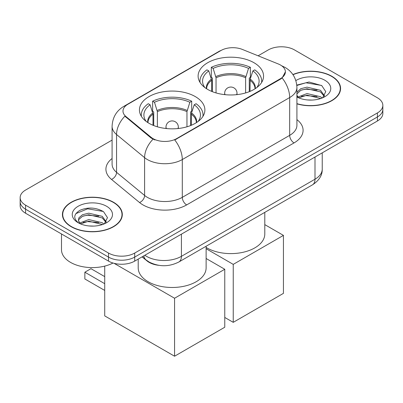 <?xml version="1.0" encoding="UTF-8"?>
<svg xmlns="http://www.w3.org/2000/svg" width="403" height="403" viewBox="0 0 403 403"><rect width="100%" height="100%" fill="white"/><g stroke="black" fill="none" stroke-linecap="round" stroke-linejoin="round"><path stroke-width="0.6" d="M195.299 96.594A32.719 18.891 0 0 0 159.643 92.499A32.719 18.891 0 0 0 139.443 109.948A32.719 18.891 0 0 0 149.029 123.308A32.719 18.891 0 0 0 184.685 127.403A32.719 18.891 0 0 0 204.885 109.948A32.719 18.891 0 0 0 195.299 96.594M253.971 62.717A32.719 18.891 0 0 0 218.315 58.626A32.719 18.891 0 0 0 198.115 76.076A32.719 18.891 0 0 0 207.701 89.436A32.719 18.891 0 0 0 243.357 93.531A32.719 18.891 0 0 0 263.557 76.076A32.719 18.891 0 0 0 253.971 62.717M280.513 65.039A16.669 9.622 0 0 0 278.287 63.961L242.344 49.428A16.669 9.622 0 0 0 220.995 50.506L127.877 104.266A16.669 9.622 0 0 0 122.991 111.072A16.669 9.622 0 0 0 126.008 116.593L151.175 137.347A16.669 9.622 0 0 0 176.615 138.632L280.513 78.645A16.669 9.622 0 0 0 285.395 71.845A16.669 9.622 0 0 0 280.513 65.039M158.762 265.32A18.523 10.695 180 0 1 147.05 260.948L142.088 256.862M296.915 103.843A29.943 17.289 0 0 0 340.575 88.479A29.943 17.289 0 0 0 331.805 76.253A29.943 17.289 0 0 0 292.885 74.555M113.535 202.271A29.943 17.289 0 0 0 80.907 198.523A29.943 17.289 0 0 0 62.425 214.497A29.943 17.289 0 0 0 71.195 226.718A29.943 17.289 0 0 0 103.823 230.466A29.943 17.289 0 0 0 122.305 214.497A29.943 17.289 0 0 0 113.535 202.271M62.732 216.053A29.943 17.289 0 0 0 62.626 216.512M285.395 71.845L282.13 77.97L280.513 79.144L174.741 139.972A21.606 12.473 60 0 1 182.292 159.553A24.694 14.256 180 0 1 147.367 159.553A24.694 14.256 180 0 1 144.601 157.649L116.558 134.521A24.694 14.256 180 0 1 112.089 126.346L112.089 164.152A24.694 14.256 0 0 0 116.558 172.328L144.601 195.45A24.694 14.256 0 0 0 147.367 197.354A24.694 14.256 0 0 0 182.292 197.354L289.681 135.358A24.694 14.256 0 0 0 296.915 125.273L296.915 87.471A24.694 14.256 180 0 1 289.681 97.551A21.606 12.473 -120 0 0 282.13 77.97M112.089 140.098L25.575 190.05A18.523 10.695 0 0 0 20.15 197.606L20.15 205.671A18.523 10.695 0 0 0 25.575 213.232L108.518 261.119L108.518 257.089A18.523 10.695 0 0 0 134.708 257.089L377.425 116.956A18.523 10.695 0 0 0 382.85 109.394A18.523 10.695 0 0 1 377.425 116.956L134.708 257.089A18.523 10.695 0 0 1 108.518 257.089L25.575 209.202L108.518 257.089L108.518 253.054A18.523 10.695 0 0 0 134.708 253.054L377.425 112.926A18.523 10.695 0 0 0 382.85 105.364A18.523 10.695 0 0 0 377.425 97.803L294.482 49.917A18.523 10.695 0 0 0 268.292 49.917L258.101 55.8M20.15 201.641A18.523 10.695 0 0 0 25.575 209.202A18.523 10.695 0 0 1 20.15 201.641M154.918 139.972L151.175 138.078L124.885 116.185A21.606 14.453 129.5 0 0 116.558 134.521L116.558 172.328A6.176 4.131 -50.5 0 1 111.5 179.411A30.87 17.823 180 0 1 112.089 158.5M20.15 197.606A18.523 10.695 0 0 0 25.575 205.167L108.518 253.054M122.104 216.512A29.943 17.289 0 0 0 121.998 216.053M340.374 90.494A29.943 17.289 0 0 0 340.268 90.035M108.518 261.119A18.523 10.695 0 0 0 134.708 261.119L377.425 120.991A18.523 10.695 0 0 0 382.85 113.429L382.85 105.364M296.915 103.642A29.636 17.107 0 0 0 340.268 88.479A29.636 17.107 0 0 0 331.588 76.379A29.636 17.107 0 0 0 293.001 74.726M307.288 99.934L311.942 100.075M298.039 96.982L307.026 93.556L320.501 96.705L322.133 98.015M298.865 97.843L307.026 95.153L320.793 98.508M296.915 94.977A13.954 8.055 0 0 0 298.991 97.954M296.915 92.332L300.769 88.705L307.026 87.154L320.501 90.307L324.506 95.843M296.915 93.934L300.769 90.307L307.026 88.756L320.501 91.904L324.193 96.257M296.915 96.977A20.125 11.622 0 0 0 324.868 96.695A20.125 11.622 0 0 0 324.868 80.262A20.125 11.622 0 0 0 295.847 80.595M322.607 97.818L325.76 91.627L321.775 85.617L309.056 82.016L296.789 85.109M298.18 97.607L296.915 96.121M296.825 85.476L305.927 82.786L321.503 85.436M301.489 89.995L305.927 89.189L317.045 90.141M301.489 96.393L305.927 95.592L317.045 96.544M71.412 226.592A29.636 17.107 0 0 0 103.707 230.299A29.636 17.107 0 0 0 121.998 214.497A29.636 17.107 0 0 0 113.319 202.397A29.636 17.107 0 0 0 81.023 198.689A29.636 17.107 0 0 0 62.732 214.497A29.636 17.107 0 0 0 71.412 226.592M61.498 233.972L61.498 249.779A30.87 17.823 0 0 0 70.54 262.383A30.87 17.823 0 0 0 113.011 263.028M89.018 225.952L93.672 226.088M79.769 223L88.756 219.57L102.231 222.723L103.863 224.033M80.595 223.861L88.756 221.171L102.523 224.526M79.91 223.62L78.464 220.24A13.954 8.055 0 0 0 80.721 223.972M78.464 220.24L78.887 217.801L82.499 214.723L88.756 213.172L102.231 216.32L106.236 221.857M78.499 220.436L78.887 219.398L82.499 216.32L88.756 214.769L102.231 217.922L105.924 222.275M104.337 223.836L107.49 217.645L103.506 211.635C95.854 207.374 88.025 206.92 80.021 210.27C73.452 214.331 73.039 218.592 78.781 223.061L78.852 223.106M106.599 206.281A20.125 11.622 0 0 0 78.132 206.281A20.125 11.622 0 0 0 78.132 222.713A20.125 11.622 0 0 0 106.599 222.713A20.125 11.622 0 0 0 106.599 206.281M75.84 213.65L87.658 208.804L103.233 211.449M83.219 216.008L87.658 215.207L98.775 216.159M83.219 222.411L87.658 221.605L98.775 222.562M211.681 91.39L211.681 80.273L208.779 70.903A28.275 16.327 0 0 0 204.14 86.499A28.275 16.327 0 0 0 204.855 87.562M212.396 91.683L212.396 78.036L211.303 77.401L211.303 67.321A30.87 17.823 0 0 1 250.369 67.321L248.525 68.384A28.275 16.327 0 0 0 213.142 68.384L216.043 77.754L216.043 92.927M245.623 92.927L245.623 77.754L248.525 68.384M206.119 247.447A33.953 19.606 0 0 0 206.825 247.865A33.953 19.606 0 0 0 243.83 252.117A33.953 19.606 0 0 0 264.791 234.002L264.791 212.376M250.369 67.321L250.369 77.401L249.276 78.036L249.276 91.683M208.779 70.903L206.935 69.84A30.87 17.823 0 0 0 199.969 81.119A30.87 17.823 0 0 0 200.059 82.489M213.142 68.384L211.303 67.321M261.612 82.489A30.87 17.823 0 0 0 261.703 81.119A30.87 17.823 0 0 0 254.736 69.84L252.893 70.903L250.198 79.089L249.991 91.39M256.817 87.562A28.275 16.327 0 0 0 257.527 86.499A28.275 16.327 0 0 0 252.893 70.903M233.236 322.34L233.236 264.373L283.44 235.387L283.44 293.359L233.236 322.34L224.768 317.453M233.236 264.373L206.119 248.716M264.791 224.622L283.44 235.387M153.009 125.268L153.009 114.145L150.107 104.775A28.275 16.327 0 0 0 145.473 120.371A28.275 16.327 0 0 0 146.183 121.434M153.724 125.555L153.724 111.908L152.631 111.273L152.631 101.193A30.87 17.823 0 0 1 191.697 101.193L189.858 102.256A28.275 16.327 0 0 0 154.475 102.256L157.377 111.626L157.377 126.799M186.957 126.799L186.957 111.626L189.858 102.256M138.209 259.099L138.209 267.879A33.953 19.606 0 0 0 148.153 281.737A33.953 19.606 0 0 0 185.158 285.989A33.953 19.606 0 0 0 206.119 267.879L206.119 246.248M191.697 101.193L191.697 111.273L190.604 111.908L190.604 125.555M150.107 104.775L148.264 103.712A30.87 17.823 0 0 0 141.297 114.991A30.87 17.823 0 0 0 141.388 116.366M154.475 102.256L152.631 101.193M202.941 116.366A30.87 17.823 0 0 0 203.031 114.991A30.87 17.823 0 0 0 196.065 103.712L194.221 104.775L191.526 112.961L191.319 125.268M198.145 121.434A28.275 16.327 0 0 0 198.86 120.371A28.275 16.327 0 0 0 194.221 104.775M104.72 290.437L84.857 278.967L84.857 272.211L104.72 283.682M174.564 356.217L174.564 298.245L224.768 269.264L224.768 327.231L174.564 356.217L104.72 315.892L104.72 266.111M174.564 298.245L114.089 263.33M206.119 258.494L224.768 269.264M84.857 272.211L90.967 268.685L104.72 276.624M126.008 116.593L126.008 117.323M151.175 137.347L151.175 138.078M176.615 138.632L176.615 139.126M280.513 78.645L280.513 79.144M147.05 260.686L147.05 260.948M186.66 204.915A6.176 3.567 60 0 1 182.292 197.354L182.292 159.553L289.681 97.551L289.681 135.358A6.176 3.567 60 0 0 294.044 142.919L186.66 204.915A30.87 17.823 180 0 1 143.005 204.915A30.87 17.823 180 0 1 139.544 202.538L111.5 179.411M296.915 87.471C296.497 78.59 292.593 71.93 285.208 67.497L282.09 65.976A21.606 10.12 112 0 0 281.798 65.87M126.038 105.531A21.606 12.473 -120 0 0 123.797 106.372C116.412 110.805 112.508 117.464 112.089 126.346M123.797 106.372L219.177 51.302A21.606 12.473 60 0 1 220.814 50.612M153.019 139.221A21.606 14.453 129.5 0 0 144.601 157.649L144.601 195.45A6.176 4.131 -50.5 0 1 139.544 202.538M296.915 119.62A30.87 17.823 180 0 1 294.044 142.919M134.708 253.054L134.708 261.119M377.425 112.926L377.425 120.991M25.575 205.167L25.575 213.232M144.838 255.275A24.694 14.256 0 0 0 146.496 256.333A24.694 14.256 0 0 0 181.421 256.333L315 179.209A24.694 14.256 0 0 0 322.234 169.129C322.415 175.255 319.151 180.499 312.441 184.861L178.861 261.985A12.347 7.128 60 0 0 181.421 256.333L181.421 234.153M315 157.029L315 179.209A12.347 7.128 60 0 1 312.441 184.861M143.836 255.85A12.347 8.256 129.5 0 0 145.987 259.864L142.239 256.776M211.681 80.273A24.2 13.974 0 0 0 206.633 88.791M245.623 77.754A24.2 13.974 0 0 0 216.043 77.754M211.474 79.089A24.487 14.14 0 0 0 206.396 88.635M245.83 76.565A24.487 14.14 0 0 0 215.842 76.565M255.275 88.635A24.487 14.14 0 0 0 250.198 79.089M255.034 88.791A24.2 13.974 0 0 0 249.991 80.273M225.212 94.685A6.176 3.567 180 0 1 224.662 93.214L224.662 94.629M237.009 94.629L237.009 93.214A6.176 3.567 180 0 1 236.46 94.685M153.009 114.145A24.2 13.974 0 0 0 147.966 122.663M186.957 111.626A24.2 13.974 0 0 0 157.377 111.626M152.802 112.961A24.487 14.14 0 0 0 147.725 122.512M187.158 110.442A24.487 14.14 0 0 0 157.17 110.442M196.604 122.512A24.487 14.14 0 0 0 191.526 112.961M196.367 122.663A24.2 13.974 0 0 0 191.319 114.145M166.54 128.562A6.176 3.567 180 0 1 165.991 127.091L165.991 128.502M178.338 128.502L178.338 127.091A6.176 3.567 180 0 1 177.788 128.562M219.177 51.302L223.141 49.458M282.09 65.976L281.762 65.845M178.861 261.985C168.928 266.977 158.989 266.977 149.055 261.985L145.987 259.864M322.234 169.129L322.234 152.853M340.268 90.952L340.268 88.479M121.998 216.97L121.998 214.497M62.732 216.97L62.732 214.497M199.969 82.343L199.969 81.119M261.703 82.343L261.703 81.119M237.009 93.214A6.176 6.176 0 0 0 227.75 87.869A6.176 6.176 0 0 0 224.662 93.214M141.297 116.215L141.297 114.991M203.031 116.215L203.031 114.991M178.338 127.091A6.176 6.176 0 0 0 169.079 121.741A6.176 6.176 0 0 0 165.991 127.091"/></g></svg>
